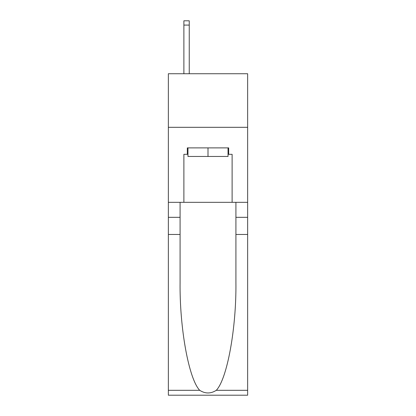 <?xml version="1.0" encoding="UTF-8"?>
<svg xmlns="http://www.w3.org/2000/svg" width="416" height="416" viewBox="0 0 416 416"><rect width="100%" height="100%" fill="white"/><g stroke="black" fill="none" stroke-linecap="round" stroke-linejoin="round"><path stroke-width="0.62" d="M247.645 127.312L247.645 73.736L168.355 73.736L168.355 127.312L247.645 127.312L247.645 202.322L232.112 202.322L232.112 154.315L228.68 154.315L228.68 147.888L187.32 147.888L187.32 154.315L187.964 154.315M228.036 147.888L228.036 156.458L187.964 156.458L187.964 147.888M208 147.888L208 156.458M216.289 390.312L247.645 390.312L247.645 395.2L168.355 395.2L168.355 234.468L180.086 234.468L180.086 282.251C179.514 327.928 188.781 378.95 199.711 390.312C205.234 393.838 210.756 393.838 216.289 390.312C227.219 378.95 236.486 327.928 235.914 282.251L235.914 202.322M235.914 234.468L247.645 234.468L247.645 202.322M168.355 234.468L168.355 127.312M180.086 202.322L180.086 234.468M247.645 390.312L247.645 234.468M168.355 202.322L183.888 202.322L183.888 154.315L187.32 154.315M183.888 202.322L232.112 202.322M228.036 154.315L228.68 154.315M189.249 73.736L189.249 25.085L183.888 25.085L183.888 20.8L189.249 20.8L189.249 25.085M183.888 73.736L183.888 25.085M235.914 217.324L247.645 217.324M180.086 217.324L168.355 217.324M168.355 390.312L199.711 390.312M189.249 20.8L183.888 20.8"/></g></svg>
